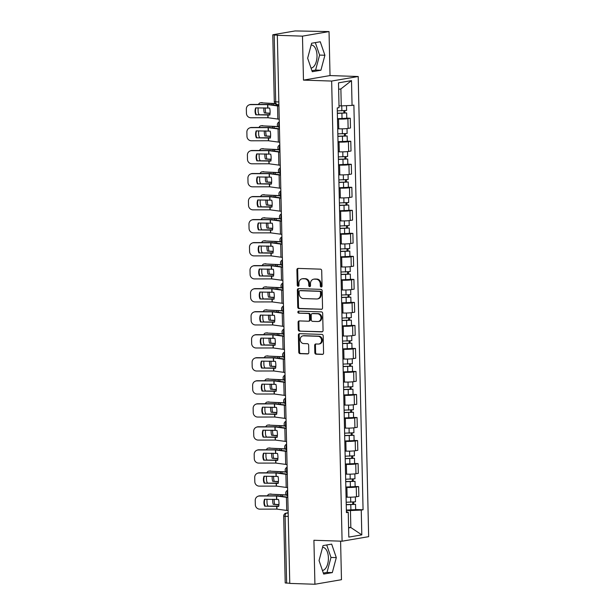 <?xml version="1.0" encoding="UTF-8"?>
<svg xmlns="http://www.w3.org/2000/svg" width="615" height="615" viewBox="0 0 615 615"><rect width="100%" height="100%" fill="white"/><g stroke="black" fill="none" stroke-linecap="round" stroke-linejoin="round"><path stroke-width="0.92" d="M321.214 287.013A1.015 0.861 -99.7 0 0 322.06 286.029L321.707 270.638A1.453 1.238 -99.7 0 0 320.43 269.147L298.106 268.409A1.453 1.238 -99.7 0 0 296.899 269.816L297.253 285.206A1.015 0.861 -99.7 0 0 298.99 285.26L298.944 283.269A4.659 3.951 -99.7 0 1 302.126 278.81A4.659 3.951 -99.7 0 1 302.803 278.764L304.663 278.826A4.659 3.951 -99.7 0 1 308.738 283.6L308.784 285.591A1.015 0.861 -99.7 0 0 310.521 285.644L310.475 283.653A4.659 3.951 -99.7 0 1 313.658 279.195A4.659 3.951 -99.7 0 1 314.342 279.149L316.202 279.218A4.659 3.951 -99.7 0 1 320.277 283.984L320.323 285.975A1.015 0.861 -99.7 0 0 321.214 287.013M311.167 45.003A11.562 6.035 -88.1 0 1 311.351 45.003A11.562 6.035 -88.1 0 1 317.009 55.527A11.562 6.035 -88.1 0 1 311.044 68.096M322.568 547.365A11.562 6.035 -88.1 0 1 322.752 547.365A11.562 6.035 -88.1 0 1 328.402 557.89A11.562 6.035 -88.1 0 1 322.445 570.459M314.834 352.703A1.453 1.238 -99.7 0 0 316.102 354.194L322.368 354.401A1.453 1.238 -99.7 0 0 323.575 352.995L323.19 335.898A1.453 1.238 -99.7 0 0 321.914 334.406L299.59 333.668A1.453 1.238 -99.7 0 0 298.383 335.075L298.767 352.164A1.453 1.238 -99.7 0 0 300.043 353.656L307.608 353.909A1.453 1.238 -99.7 0 0 308.815 352.503L308.653 345.184A1.453 1.238 -99.7 0 0 307.377 343.693L303.625 343.57A3.89 3.298 -99.7 0 1 300.235 339.918A3.89 3.298 -99.7 0 1 302.88 335.859A3.89 3.298 -99.7 0 1 303.449 335.821L318.147 336.313A3.89 3.298 -99.7 0 1 321.53 339.964A3.89 3.298 -99.7 0 1 318.893 344.023A3.89 3.298 -99.7 0 1 318.324 344.062L315.872 343.977A1.453 1.238 -99.7 0 0 314.665 345.384L314.834 352.703L315.603 352.572A1.453 1.238 -99.7 0 0 316.879 354.055L322.929 354.263M303.472 80.119L330.032 75.568L329.033 31.588L302.48 36.139L303.472 80.119L331.654 81.057L342.094 541.208L313.919 540.27L314.918 584.25L289.765 583.412L277.327 35.301L278.103 35.163L274.19 35.032L275.704 101.89A2.967 1.545 91.9 0 0 277.157 104.588A2.967 1.545 91.9 0 0 277.319 104.573M302.48 36.139L277.327 35.301M321.345 309.353A1.453 1.238 -99.7 0 0 322.552 307.938L322.168 290.849A1.453 1.238 -99.7 0 0 320.892 289.358L298.567 288.612A1.453 1.238 -99.7 0 0 297.36 290.019L297.745 307.116A1.453 1.238 -99.7 0 0 299.021 308.607L321.768 309.276M322.675 313.373L323.067 330.47A1.453 1.238 -99.7 0 1 321.86 331.877L299.528 331.131A1.453 1.238 -99.7 0 1 298.26 329.64L298.091 322.322A1.453 1.238 -99.7 0 1 299.297 320.915L308.353 321.222A1.453 1.238 -99.7 0 0 309.56 319.815L309.453 314.957A1.453 1.238 -99.7 0 0 308.177 313.473L298.752 313.158A1.015 0.861 -99.7 0 1 298.706 311.129L321.407 311.882A1.453 1.238 -99.7 0 1 322.675 313.373M329.033 31.588L295.123 30.935L273.206 34.686L274.19 35.032M330.032 75.568L358.207 76.506L368.654 536.664L342.094 541.208M314.918 584.25L341.471 579.699L340.595 541.162M289.765 583.251L285.214 582.951L283.692 516.093L285.106 516.293L286.628 583.151M337.712 128.781L338.757 128.812A6.819 0.623 -1.3 0 0 348.128 128.397L347.906 118.657A6.819 0.623 178.7 0 1 338.534 119.072L337.489 119.041M347.906 118.657L350.266 118.249L346.775 118.134M348.128 128.397L350.489 127.989L350.266 118.249M347.298 141.158L350.788 141.273L348.428 141.681A6.819 0.623 178.7 0 1 339.057 142.096L338.012 142.057M338.235 151.797L339.28 151.836A6.819 0.623 -1.3 0 0 348.651 151.421L351.011 151.013L350.788 141.273M347.821 164.182L351.311 164.297L348.951 164.705A6.819 0.623 178.7 0 1 339.58 165.12L338.534 165.081M338.757 174.821L339.803 174.86A6.819 0.623 -1.3 0 0 349.174 174.445L351.534 174.037L351.311 164.297M348.344 187.206L351.834 187.321L349.474 187.721A6.819 0.623 178.7 0 1 340.103 188.144L339.057 188.105M339.28 197.846L340.318 197.884A6.819 0.623 -1.3 0 0 349.697 197.461L352.057 197.061L351.834 187.321M348.866 210.222L352.357 210.345L349.997 210.745A6.819 0.623 178.7 0 1 340.625 211.16L339.58 211.13M339.803 220.87L340.841 220.9A6.819 0.623 -1.3 0 0 350.219 220.485L352.579 220.085L352.357 210.345M349.389 233.246L352.879 233.362L350.519 233.769A6.819 0.623 178.7 0 1 341.148 234.184L340.103 234.154M340.326 243.894L341.363 243.924A6.819 0.623 -1.3 0 0 350.742 243.509L353.102 243.102L352.879 233.362M349.912 256.271L353.402 256.386L351.042 256.793A6.819 0.623 178.7 0 1 341.671 257.208L340.625 257.17M340.848 266.91L341.886 266.948A6.819 0.623 -1.3 0 0 351.265 266.533L353.625 266.126L353.402 256.386M350.435 279.295L353.925 279.41L351.565 279.817A6.819 0.623 178.7 0 1 342.194 280.232L341.148 280.194M341.371 289.934L342.409 289.973A6.819 0.623 -1.3 0 0 351.788 289.557L354.148 289.15L353.925 279.41M350.957 302.319L354.448 302.434L352.088 302.834A6.819 0.623 178.7 0 1 342.716 303.257L341.671 303.218M341.894 312.958L342.932 312.997A6.819 0.623 -1.3 0 0 352.31 312.574L354.671 312.174L354.448 302.434M351.48 325.335L354.97 325.458L352.61 325.858A6.819 0.623 178.7 0 1 343.232 326.273L342.194 326.242M342.417 335.982L343.454 336.013A6.819 0.623 -1.3 0 0 352.833 335.598L355.193 335.198L354.97 325.458M352.003 348.359L355.493 348.474L353.133 348.882A6.819 0.623 178.7 0 1 343.754 349.297L342.716 349.266M342.932 359.006L343.977 359.037A6.819 0.623 -1.3 0 0 353.356 358.622L355.716 358.214L355.493 348.474M352.526 371.383L356.016 371.498L353.656 371.906A6.819 0.623 178.7 0 1 344.277 372.321L343.239 372.283M343.454 382.023L344.5 382.061A6.819 0.623 -1.3 0 0 353.879 381.646L356.239 381.239L356.016 371.498M353.048 394.407L356.539 394.523L354.179 394.93A6.819 0.623 178.7 0 1 344.8 395.345L343.762 395.307M343.977 405.047L345.023 405.085A6.819 0.623 -1.3 0 0 354.401 404.67L356.762 404.263L356.539 394.523M353.564 417.431L357.061 417.547L354.701 417.946A6.819 0.623 178.7 0 1 345.322 418.369L344.285 418.331M344.5 428.071L345.545 428.109A6.819 0.623 -1.3 0 0 354.917 427.686L357.284 427.287L357.061 417.547M354.086 440.448L357.584 440.571L355.224 440.97A6.819 0.623 178.7 0 1 345.845 441.385L344.807 441.355M345.023 451.095L346.068 451.126A6.819 0.623 -1.3 0 0 355.439 450.71L357.807 450.311L357.584 440.571M354.609 463.472L358.107 463.587L355.747 463.994A6.819 0.623 178.7 0 1 346.368 464.41L345.33 464.379M345.545 474.119L346.591 474.15A6.819 0.623 -1.3 0 0 355.962 473.735L358.33 473.327L358.107 463.587M355.132 486.496L358.63 486.611L356.269 487.019A6.819 0.623 178.7 0 1 346.891 487.434L345.853 487.395M346.068 497.135L347.114 497.174A6.819 0.623 -1.3 0 0 356.485 496.759L358.853 496.351L358.63 486.611M339.019 105.818L341.264 105.895L340.879 88.921L338.642 89.306M348.597 527.908L350.834 527.532L350.45 510.558L361.251 510.081L361.812 534.873L348.805 537.103L348.244 512.303L346.422 512.618L337.235 107.956L339.057 107.64L338.496 82.848L351.503 80.619L352.064 105.411L341.264 105.895M361.251 510.081L363.065 509.766L353.886 105.104L352.064 105.411M331.654 81.057L358.207 76.506M320.907 70.241L324.904 55.258L320.261 41.759L311.636 43.235L307.646 58.217L312.282 71.717L320.907 70.241L315.603 70.064L319.592 55.081L315.311 42.604M332.308 572.603L336.305 557.62L331.662 544.121L323.036 545.597L319.047 560.58L323.682 574.079L332.308 572.603L327.003 572.427L330.993 557.444L326.711 544.967M348.582 527.455L350.834 527.532L361.812 534.873M350.45 510.558L346.368 510.419M355.654 509.52L363.065 509.766M348.244 512.303L346.399 511.649M351.503 80.619L340.879 88.921M311.928 70.694L315.603 70.064M319.592 55.081L324.904 55.258M323.329 573.057L327.003 572.427M330.993 557.444L336.305 557.62M321.73 286.828A1.015 0.861 -99.7 0 1 321.091 285.844L321.045 283.846A4.659 3.951 -99.7 0 0 316.979 279.079L316.202 279.218M313.658 279.195L314.434 279.064A4.659 3.951 -99.7 0 1 315.111 279.018L316.979 279.079M302.126 278.81L302.895 278.68A4.659 3.951 -99.7 0 1 303.579 278.633L305.44 278.695A4.659 3.951 -99.7 0 1 309.514 283.461L309.56 285.46A1.015 0.861 -99.7 0 0 310.191 286.444M298.321 268.409A1.453 1.238 -99.7 0 0 297.675 269.678L298.021 285.068A1.015 0.861 -99.7 0 0 298.659 286.06M298.782 288.62A1.453 1.238 -99.7 0 0 298.137 289.888L298.521 306.985A1.453 1.238 -99.7 0 0 299.797 308.469L321.906 309.207M320.469 292.386A1.015 0.861 -99.7 0 0 319.577 291.341L299.974 290.687A1.015 0.861 -99.7 0 0 299.128 291.671L299.182 293.77A4.659 3.951 -99.7 0 0 303.257 298.544L316.648 298.99A4.659 3.951 -99.7 0 0 317.332 298.944A4.659 3.951 -99.7 0 0 320.515 294.485L320.469 292.386L321.238 292.248A1.015 0.861 -99.7 0 0 320.346 291.21L319.577 291.341M300.458 290.603A1.015 0.861 -99.7 0 1 300.75 290.557L320.346 291.21M317.332 298.944L318.101 298.805A4.659 3.951 -99.7 0 0 321.284 294.354L320.515 294.485M321.238 292.248L321.284 294.354M322.421 331.731L299.528 331.131M299.513 320.922A1.453 1.238 -99.7 0 0 298.867 322.191L299.036 329.509A1.453 1.238 -99.7 0 0 300.305 331.001M309.13 321.084A1.453 1.238 -99.7 0 0 310.337 319.677L310.229 314.826A1.453 1.238 -99.7 0 0 308.953 313.335L298.752 313.158M299.021 311.136A1.015 0.861 -99.7 0 0 299.528 313.02M317.747 321.53A3.89 3.298 -99.7 0 0 318.316 321.491A3.89 3.298 -99.7 0 0 320.961 317.432A3.89 3.298 -99.7 0 0 317.571 313.781L312.397 313.612A1.453 1.238 -99.7 0 0 311.19 315.018L311.298 319.869A1.453 1.238 -99.7 0 0 312.574 321.361L317.747 321.53M318.316 321.491L319.093 321.361A3.89 3.298 -99.7 0 0 321.737 317.302A3.89 3.298 -99.7 0 0 318.347 313.65L317.571 313.781M312.751 313.55A1.453 1.238 -99.7 0 1 313.173 313.481L318.347 313.65M316.087 343.985A1.453 1.238 -99.7 0 0 315.441 345.253L315.603 352.572M318.893 344.023L319.669 343.893A3.89 3.298 -99.7 0 0 322.306 339.826A3.89 3.298 -99.7 0 0 318.924 336.174L318.147 336.313M302.88 335.859L303.656 335.729A3.89 3.298 -99.7 0 1 304.225 335.69L318.924 336.174M299.805 333.676A1.453 1.238 -99.7 0 0 299.159 334.937L299.543 352.034A1.453 1.238 -99.7 0 0 300.82 353.525L308.169 353.771M275.02 103.574L260.791 102.774A4.443 2.837 -95.7 0 0 260.453 102.774A4.443 2.837 -95.7 0 0 258.5 104.435M275.182 103.751L260.791 102.774M270.07 113.168L264.319 112.945L270.046 113.437M259.161 114.621A4.443 2.837 -95.7 0 1 258.131 111.23L258.054 107.863M263.85 107.856A9.194 5.873 -95.7 0 0 264.319 112.945M260.453 102.774L261.929 102.628A4.443 2.837 84.3 0 1 262.267 102.628M265.311 107.856A9.194 5.873 -95.7 0 0 265.795 112.799M337.358 113.183L346.66 112.952L346.775 118.265L337.481 118.68M337.358 113.368L346.66 112.952M343.839 110.838L343.885 113.152M337.304 110.861L346.599 110.446L346.491 105.657M344.846 110.769L344.892 112.706M255.809 114.805L269.831 115.036A9.194 4.582 -94.3 0 0 270.1 111.615A9.194 4.582 -94.3 0 0 269.678 108.102L255.656 107.871A9.194 8.91 67.4 0 0 255.809 114.805L269.893 114.697M279.233 119.187A7.411 0.676 178.7 0 1 277.834 119.056L267.986 117.742L250.874 117.765A4.443 4.313 -112.6 0 1 246.446 113.345L246.346 109.063A4.443 4.313 -112.6 0 1 248.967 104.95L249.398 104.773A4.443 4.313 67.4 0 1 251.012 104.45L250.582 104.627A4.443 4.313 -112.6 0 0 248.967 104.95M278.933 106.049A7.411 0.676 178.7 0 1 277.534 105.926L267.686 104.604L250.582 104.627M278.926 105.765L268.694 104.435L251.012 104.45M256.24 114.621A9.194 8.91 67.4 0 1 256.017 107.871M277.965 126.552L261.314 125.798A4.443 2.837 -95.7 0 0 260.975 125.798A4.443 2.837 -95.7 0 0 259.023 127.459M278.111 126.728L261.314 125.798M270.592 136.192L264.842 135.969L270.569 136.461M259.684 137.645A4.443 2.837 -95.7 0 1 258.654 134.255L258.577 130.887M264.373 130.88A9.194 5.873 -95.7 0 0 264.842 135.969M260.975 125.798L262.451 125.652A4.443 2.837 84.3 0 1 262.789 125.652M265.834 130.88A9.194 5.873 -95.7 0 0 266.31 135.823M337.881 136.207L347.183 135.977L347.298 141.289L338.004 141.704M337.881 136.392L347.183 135.977M344.362 133.855L344.408 136.176M337.827 133.878L347.121 133.47L347.014 128.55M345.369 133.793L345.407 135.731M278.487 149.576L261.836 148.815A4.443 2.837 -95.7 0 0 261.498 148.822A4.443 2.837 -95.7 0 0 259.545 150.483M278.633 149.753L261.836 148.815M271.115 159.208L265.357 158.993L271.092 159.485M260.207 160.661A4.443 2.837 -95.7 0 1 259.176 157.279L259.1 153.911M264.896 153.904A9.194 5.873 -95.7 0 0 265.357 158.993M261.498 148.822L262.974 148.676A4.443 2.837 84.3 0 1 263.312 148.669M266.357 153.896A9.194 5.873 -95.7 0 0 266.833 158.847M338.404 159.231L347.706 159.001L347.821 164.313L338.527 164.728M338.404 159.416L347.706 159.001M344.877 156.879L344.93 159.2M338.35 156.902L347.644 156.487L347.536 151.574M345.891 156.817L345.93 158.755M256.332 137.829L270.354 138.06A9.194 4.582 -94.3 0 0 270.623 134.639A9.194 4.582 -94.3 0 0 270.2 131.126L256.178 130.887A9.194 8.91 67.4 0 0 256.332 137.829L270.416 137.722M279.756 142.211A7.411 0.676 178.7 0 1 278.357 142.08L268.417 140.758L251.397 140.789A4.443 4.313 -112.6 0 1 246.969 136.369L246.869 132.087A4.443 4.313 -112.6 0 1 249.49 127.974L249.921 127.797A4.443 4.313 67.4 0 1 251.535 127.474L251.105 127.651A4.443 4.313 -112.6 0 0 249.49 127.974M279.456 129.073A7.411 0.676 178.7 0 1 278.057 128.95L268.209 127.628L251.105 127.651M279.448 128.781L269.216 127.459L251.535 127.474M256.762 137.645A9.194 8.91 67.4 0 1 256.54 130.887M256.855 160.853L270.877 161.084A9.194 4.582 -94.3 0 0 271.146 157.663A9.194 4.582 -94.3 0 0 270.723 154.15L256.701 153.911A9.194 8.91 67.4 0 0 256.855 160.853L270.938 160.746M280.279 165.227A7.411 0.676 178.7 0 1 278.879 165.104L269.032 163.782L251.919 163.805A4.443 4.313 -112.6 0 1 247.491 159.385L247.391 155.111A4.443 4.313 -112.6 0 1 250.013 150.998L250.443 150.813A4.443 4.313 67.4 0 1 252.058 150.49L251.627 150.675A4.443 4.313 -112.6 0 0 250.013 150.998M279.979 152.097A7.411 0.676 178.7 0 1 278.58 151.967L268.732 150.652L251.627 150.675M279.971 151.805L269.739 150.475L252.058 150.49M257.285 160.669A9.194 8.91 67.4 0 1 257.062 153.911M279.01 172.6L262.359 171.839A4.443 2.837 -95.7 0 0 262.021 171.839A4.443 2.837 -95.7 0 0 260.068 173.507M279.156 172.777L262.359 171.839M271.638 182.232L265.88 182.009L271.615 182.509M260.729 183.685A4.443 2.837 -95.7 0 1 259.699 180.303L259.622 176.936M265.419 176.92A9.194 5.873 -95.7 0 0 265.88 182.009M262.021 171.839L263.497 171.693A4.443 2.837 84.3 0 1 263.835 171.693M266.879 176.92A9.194 5.873 -95.7 0 0 267.356 181.863M338.927 182.255L348.228 182.025L348.344 187.337L339.05 187.744M338.927 182.432L348.228 182.025M345.399 179.903L345.453 182.225M338.873 179.926L348.167 179.511L348.059 174.591M346.414 179.841L346.453 181.771M279.533 195.624L262.882 194.863A4.443 2.837 -95.7 0 0 262.543 194.863A4.443 2.837 -95.7 0 0 260.591 196.523M279.679 195.793L262.882 194.863M272.161 205.256L266.403 205.033L272.137 205.525M261.252 206.709A4.443 2.837 -95.7 0 1 260.222 203.327L260.145 199.952M265.941 199.944A9.194 5.873 -95.7 0 0 266.403 205.033M262.543 194.863L264.019 194.717A4.443 2.837 84.3 0 1 264.358 194.717M267.402 199.944A9.194 5.873 -95.7 0 0 267.879 204.887M339.449 205.272L348.751 205.041L348.866 210.353L339.572 210.768M339.449 205.456L348.751 205.041M345.922 202.927L345.976 205.249M339.395 202.95L348.69 202.535L348.582 197.615M346.937 202.865L346.975 204.795M280.056 218.648L263.404 217.887A4.443 2.837 -95.7 0 0 263.066 217.887A4.443 2.837 -95.7 0 0 261.114 219.547M280.202 218.817L263.404 217.887M272.676 228.28L266.925 228.057L272.66 228.549M261.775 229.733A4.443 2.837 -95.7 0 1 260.745 226.343L260.668 222.976M266.464 222.968A9.194 5.873 -95.7 0 0 266.925 228.057M263.066 217.887L264.542 217.741A4.443 2.837 84.3 0 1 264.881 217.741M267.925 222.968A9.194 5.873 -95.7 0 0 268.401 227.911M339.972 228.296L349.266 228.065L349.389 233.377L340.095 233.792M339.972 228.48L349.266 228.065M346.445 225.943L346.499 228.265M339.918 225.974L349.212 225.559L349.105 220.639M347.46 225.882L347.498 227.819M257.377 183.87L271.4 184.108A9.194 4.582 -94.3 0 0 271.669 180.687A9.194 4.582 -94.3 0 0 271.246 177.174L257.216 176.936A9.194 8.91 67.4 0 0 257.377 183.87L271.461 183.762M280.801 188.252A7.411 0.676 178.7 0 1 279.402 188.129L269.555 186.806L252.442 186.829A4.443 4.313 -112.6 0 1 248.014 182.409L247.914 178.127A4.443 4.313 -112.6 0 1 250.536 174.022L250.966 173.837A4.443 4.313 67.4 0 1 252.581 173.515L252.142 173.699A4.443 4.313 -112.6 0 0 250.536 174.022M280.502 175.121A7.411 0.676 178.7 0 1 279.102 174.991L269.17 173.668L252.142 173.699M280.494 174.829L270.262 173.499L252.581 173.515M257.808 183.693A9.194 8.91 67.4 0 1 257.585 176.936M257.9 206.894L271.922 207.132A9.194 4.582 -94.3 0 0 272.191 203.711A9.194 4.582 -94.3 0 0 271.769 200.19L257.739 199.96A9.194 8.91 67.4 0 0 257.9 206.894L271.984 206.786M281.324 211.276A7.411 0.676 178.7 0 1 279.925 211.145L270.077 209.83L252.965 209.853A4.443 4.313 -112.6 0 1 248.537 205.433L248.437 201.151A4.443 4.313 -112.6 0 1 251.058 197.038L251.489 196.862A4.443 4.313 67.4 0 1 253.103 196.539L252.665 196.715A4.443 4.313 -112.6 0 0 251.058 197.038M281.024 198.138A7.411 0.676 178.7 0 1 279.625 198.015L269.777 196.692L252.665 196.715M281.017 197.853L270.785 196.523L253.103 196.539M258.331 206.717A9.194 8.91 67.4 0 1 258.108 199.96M258.423 229.918L272.445 230.148A9.194 4.582 -94.3 0 0 272.714 226.727A9.194 4.582 -94.3 0 0 272.291 223.214L258.262 222.984A9.194 8.91 67.4 0 0 258.423 229.918L272.507 229.81M281.847 234.3A7.411 0.676 178.7 0 1 280.448 234.169L270.6 232.854L253.488 232.877A4.443 4.313 -112.6 0 1 249.06 228.457L248.96 224.175A4.443 4.313 -112.6 0 1 251.581 220.062L252.012 219.886A4.443 4.313 67.4 0 1 253.626 219.563L253.188 219.739A4.443 4.313 -112.6 0 0 251.581 220.062M281.547 221.162A7.411 0.676 178.7 0 1 280.148 221.039L270.3 219.716L253.188 219.739M281.539 220.877L271.307 219.547L253.626 219.563M258.854 229.733A9.194 8.91 67.4 0 1 258.631 222.984M280.578 241.664L263.927 240.911A4.443 2.837 -95.7 0 0 263.589 240.911A4.443 2.837 -95.7 0 0 261.636 242.571M280.724 241.841L263.927 240.911M273.198 251.304L267.448 251.081L273.183 251.573M262.298 252.757A4.443 2.837 -95.7 0 1 261.267 249.367L261.19 246M266.987 245.992A9.194 5.873 -95.7 0 0 267.448 251.081M263.589 240.911L265.065 240.765A4.443 2.837 84.3 0 1 265.403 240.765M268.447 245.992A9.194 5.873 -95.7 0 0 268.924 250.935M340.495 251.32L349.789 251.089L349.912 256.401L340.618 256.816M340.495 251.504L349.789 251.089M346.968 248.967L347.021 251.289M340.441 248.99L349.735 248.583L349.628 243.663M347.982 248.906L348.021 250.843M258.946 252.942L272.968 253.172A9.194 4.582 -94.3 0 0 273.237 249.752A9.194 4.582 -94.3 0 0 272.814 246.238L258.784 246A9.194 8.91 67.4 0 0 258.946 252.942L273.029 252.834M282.37 257.324A7.411 0.676 178.7 0 1 280.97 257.193L271.031 255.871L254.01 255.901A4.443 4.313 -112.6 0 1 249.582 251.474L249.482 247.199A4.443 4.313 -112.6 0 1 252.104 243.086L252.534 242.91A4.443 4.313 67.4 0 1 254.149 242.587L253.711 242.764A4.443 4.313 -112.6 0 0 252.104 243.086M282.07 244.186A7.411 0.676 178.7 0 1 280.671 244.063L270.823 242.74L253.711 242.764M282.062 243.894L271.83 242.571L254.149 242.587M259.376 252.757A9.194 8.91 67.4 0 1 259.153 246M281.101 264.688L264.45 263.927A4.443 2.837 -95.7 0 0 264.112 263.935A4.443 2.837 -95.7 0 0 262.159 265.595M281.247 264.865L264.45 263.927M273.721 274.321L267.971 274.106L273.706 274.598M262.82 275.774A4.443 2.837 -95.7 0 1 261.79 272.391L261.713 269.024M267.51 269.016A9.194 5.873 -95.7 0 0 267.971 274.106M264.112 263.935L265.588 263.789A4.443 2.837 84.3 0 1 265.926 263.781M268.97 269.009A9.194 5.873 -95.7 0 0 269.447 273.959M341.018 274.344L350.312 274.113L350.435 279.425L341.141 279.84M341.018 274.528L350.312 274.113M347.49 271.991L347.544 274.313M340.964 272.014L350.258 271.599L350.143 266.687M348.505 271.93L348.544 273.867M259.469 275.966L273.49 276.197A9.194 4.582 -94.3 0 0 273.76 272.776A9.194 4.582 -94.3 0 0 273.337 269.262L259.307 269.024A9.194 8.91 67.4 0 0 259.469 275.966L273.552 275.858M282.892 280.34A7.411 0.676 178.7 0 1 281.493 280.217L271.646 278.895L254.533 278.918A4.443 4.313 -112.6 0 1 250.105 274.498L250.005 270.223A4.443 4.313 -112.6 0 1 252.627 266.111L253.057 265.926A4.443 4.313 67.4 0 1 254.671 265.603L254.233 265.788A4.443 4.313 -112.6 0 0 252.627 266.111M282.593 267.21A7.411 0.676 178.7 0 1 281.193 267.079L271.346 265.765L254.233 265.788M282.585 266.918L272.353 265.588L254.671 265.603M259.899 275.781A9.194 8.91 67.4 0 1 259.676 269.024M281.624 287.712L264.973 286.951A4.443 2.837 -95.7 0 0 264.635 286.951A4.443 2.837 -95.7 0 0 262.682 288.62M281.77 287.889L264.973 286.951M274.244 297.345L268.494 297.122L274.229 297.622M263.343 298.798A4.443 2.837 -95.7 0 1 262.313 295.415L262.236 292.048M268.032 292.033A9.194 5.873 -95.7 0 0 268.494 297.122M264.635 286.951L266.111 286.805A4.443 2.837 84.3 0 1 266.449 286.805M269.493 292.033A9.194 5.873 -95.7 0 0 269.97 296.976M341.54 297.368L350.834 297.137L350.957 302.449L341.663 302.857M341.54 297.545L350.834 297.137M348.013 295.016L348.067 297.337M341.486 295.039L350.781 294.623L350.665 289.703M349.02 294.954L349.066 296.884M259.991 298.982L274.013 299.221A9.194 4.582 -94.3 0 0 274.282 295.8A9.194 4.582 -94.3 0 0 273.86 292.286L259.83 292.048A9.194 8.91 67.4 0 0 259.991 298.982L274.075 298.875M283.415 303.364A7.411 0.676 178.7 0 1 282.016 303.241L272.168 301.919L255.056 301.942A4.443 4.313 -112.6 0 1 250.628 297.522L250.528 293.24A4.443 4.313 -112.6 0 1 253.149 289.135L253.58 288.95A4.443 4.313 67.4 0 1 255.194 288.627L254.756 288.812A4.443 4.313 -112.6 0 0 253.149 289.135M283.115 290.234A7.411 0.676 178.7 0 1 281.716 290.103L271.776 288.781L254.756 288.812M283.108 289.942L272.875 288.612L255.194 288.627M260.422 298.805A9.194 8.91 67.4 0 1 260.199 292.048M282.147 310.736L265.496 309.975A4.443 2.837 -95.7 0 0 265.157 309.975A4.443 2.837 -95.7 0 0 263.205 311.636M282.293 310.906L265.496 309.975M274.767 320.369L269.016 320.146L274.751 320.638M263.866 321.822A4.443 2.837 -95.7 0 1 262.836 318.439L262.759 315.065M268.555 315.057A9.194 5.873 -95.7 0 0 269.016 320.146M265.157 309.975L266.633 309.829A4.443 2.837 84.3 0 1 266.971 309.829M270.016 315.057A9.194 5.873 -95.7 0 0 270.492 320M342.055 320.384L351.357 320.154L351.48 325.466L342.186 325.881M342.063 320.569L351.357 320.154M348.536 318.04L348.59 320.354M342.009 318.063L351.303 317.648L351.188 312.728M349.543 317.978L349.589 319.908M260.514 322.006L274.536 322.245A9.194 4.582 -94.3 0 0 274.797 318.824A9.194 4.582 -94.3 0 0 274.375 315.303L260.353 315.072A9.194 8.91 67.4 0 0 260.514 322.006L274.598 321.899M283.938 326.388A7.411 0.676 178.7 0 1 282.539 326.257L272.691 324.943L255.579 324.966A4.443 4.313 -112.6 0 1 251.143 320.546L251.051 316.264A4.443 4.313 -112.6 0 1 253.672 312.151L254.103 311.974A4.443 4.313 67.4 0 1 255.717 311.651L255.279 311.828A4.443 4.313 -112.6 0 0 253.672 312.151M283.638 313.25A7.411 0.676 178.7 0 1 282.239 313.127L272.391 311.805L255.279 311.828M283.63 312.966L273.398 311.636L255.717 311.651M260.945 321.829A9.194 8.91 67.4 0 1 260.722 315.072M282.669 333.761L266.018 332.999A4.443 2.837 -95.7 0 0 265.68 332.999A4.443 2.837 -95.7 0 0 263.727 334.66M282.815 333.93L266.018 332.999M275.289 343.393L269.539 343.17L275.274 343.662M264.389 344.846A4.443 2.837 -95.7 0 1 263.358 341.456L263.282 338.089M269.078 338.081A9.194 5.873 -95.7 0 0 269.539 343.17M265.68 332.999L267.156 332.853A4.443 2.837 84.3 0 1 267.494 332.853M270.539 338.081A9.194 5.873 -95.7 0 0 271.015 343.024M342.578 343.408L351.88 343.178L352.003 348.49L342.709 348.905M342.586 343.593L351.88 343.178M349.059 341.056L349.112 343.378M342.532 341.087L351.826 340.672L351.711 335.752M350.066 340.994L350.112 342.932M261.037 345.03L275.059 345.261A9.194 4.582 -94.3 0 0 275.32 341.84A9.194 4.582 -94.3 0 0 274.897 338.327L260.875 338.096A9.194 8.91 67.4 0 0 261.037 345.03L275.12 344.923M284.461 349.412A7.411 0.676 178.7 0 1 283.061 349.282L273.214 347.967L256.101 347.99A4.443 4.313 -112.6 0 1 251.666 343.57L251.573 339.288A4.443 4.313 -112.6 0 1 254.195 335.175L254.625 334.998A4.443 4.313 67.4 0 1 256.24 334.675L255.802 334.852A4.443 4.313 -112.6 0 0 254.195 335.175M284.161 336.274A7.411 0.676 178.7 0 1 282.762 336.151L272.914 334.829L255.802 334.852M284.153 335.99L273.921 334.66L256.24 334.675M261.467 344.846A9.194 8.91 67.4 0 1 261.244 338.096M283.192 356.777L266.541 356.024A4.443 2.837 -95.7 0 0 266.203 356.024A4.443 2.837 -95.7 0 0 264.25 357.684M283.338 356.954L266.541 356.024M275.812 366.417L270.062 366.194L275.797 366.686M264.911 367.87A4.443 2.837 -95.7 0 1 263.881 364.48L263.804 361.113M269.601 361.105A9.194 5.873 -95.7 0 0 270.062 366.194M266.203 356.024L267.679 355.877A4.443 2.837 84.3 0 1 268.017 355.877M271.061 361.105A9.194 5.873 -95.7 0 0 271.538 366.048M343.101 366.432L352.403 366.202L352.526 371.514L343.232 371.929M343.108 366.617L352.403 366.202M349.581 364.08L349.635 366.402M343.055 364.103L352.349 363.696L352.234 358.776M350.588 364.019L350.635 365.956M261.56 368.054L275.582 368.285A9.194 4.582 -94.3 0 0 275.843 364.864A9.194 4.582 -94.3 0 0 275.42 361.351L261.398 361.113A9.194 8.91 67.4 0 0 261.56 368.054L275.643 367.947M284.983 372.436A7.411 0.676 178.7 0 1 283.584 372.306L273.836 370.991L256.624 371.014A4.443 4.313 -112.6 0 1 252.188 366.586L252.096 362.312A4.443 4.313 -112.6 0 1 254.718 358.199L255.148 358.022A4.443 4.313 67.4 0 1 256.762 357.692L256.324 357.876A4.443 4.313 -112.6 0 0 254.718 358.199M284.684 359.298A7.411 0.676 178.7 0 1 283.284 359.175L273.437 357.853L256.324 357.876M284.676 359.006L274.444 357.684L256.762 357.692M261.99 367.87A9.194 8.91 67.4 0 1 261.767 361.113M283.715 379.801L267.064 379.04A4.443 2.837 -95.7 0 0 266.726 379.048A4.443 2.837 -95.7 0 0 264.773 380.708M283.861 379.978L267.064 379.04M276.335 389.433L270.585 389.218L276.32 389.71M265.434 390.886A4.443 2.837 -95.7 0 1 264.404 387.504L264.327 384.137M270.123 384.129A9.194 5.873 -95.7 0 0 270.585 389.218M266.726 379.048L268.202 378.901A4.443 2.837 84.3 0 1 268.54 378.894M271.584 384.121A9.194 5.873 -95.7 0 0 272.061 389.072M343.624 389.456L352.925 389.226L353.048 394.538L343.754 394.953M343.631 389.641L352.925 389.226M350.104 387.104L350.158 389.426M343.577 387.127L352.872 386.712L352.756 381.8M351.111 387.043L351.157 388.98M262.082 391.079L276.104 391.309A9.194 4.582 -94.3 0 0 276.366 387.888A9.194 4.582 -94.3 0 0 275.943 384.375L261.921 384.137A9.194 8.91 67.4 0 0 262.082 391.079L276.166 390.971M285.506 395.453A7.411 0.676 178.7 0 1 284.107 395.33L274.252 394.007L257.147 394.03A4.443 4.313 -112.6 0 1 252.711 389.61L252.619 385.336A4.443 4.313 -112.6 0 1 255.24 381.223L255.671 381.039A4.443 4.313 67.4 0 1 257.285 380.716L256.847 380.9A4.443 4.313 -112.6 0 0 255.24 381.223M285.206 382.322A7.411 0.676 178.7 0 1 283.807 382.192L273.959 380.877L256.847 380.9M285.199 382.03L274.966 380.7L257.285 380.716M262.513 390.894A9.194 8.91 67.4 0 1 262.29 384.137M284.238 402.825L267.587 402.064A4.443 2.837 -95.7 0 0 267.248 402.064A4.443 2.837 -95.7 0 0 265.296 403.732M284.384 403.002L267.587 402.064M276.858 412.457L271.107 412.235L276.842 412.734M265.957 413.91A4.443 2.837 -95.7 0 1 264.927 410.528L264.85 407.161M270.638 407.145A9.194 5.873 -95.7 0 0 271.107 412.235M267.248 402.064L268.724 401.918A4.443 2.837 84.3 0 1 269.062 401.918M272.107 407.145A9.194 5.873 -95.7 0 0 272.583 412.088M344.146 412.481L353.448 412.25L353.571 417.562L344.277 417.969M344.154 412.657L353.448 412.25M350.627 410.128L350.681 412.45M344.093 410.151L353.394 409.736L353.279 404.816M351.634 410.067L351.68 411.996M262.605 414.095L276.627 414.333A9.194 4.582 -94.3 0 0 276.888 410.912A9.194 4.582 -94.3 0 0 276.466 407.399L262.444 407.161A9.194 8.91 67.4 0 0 262.605 414.095L276.689 413.987M286.029 418.477A7.411 0.676 178.7 0 1 284.63 418.354L274.774 417.032L257.67 417.055A4.443 4.313 -112.6 0 1 253.234 412.634L253.142 408.352A4.443 4.313 -112.6 0 1 255.755 404.247L256.194 404.063A4.443 4.313 67.4 0 1 257.808 403.74L257.37 403.924A4.443 4.313 -112.6 0 0 255.755 404.247M285.729 405.346A7.411 0.676 178.7 0 1 284.33 405.216L274.39 403.894L257.37 403.924M285.721 405.054L275.489 403.724L257.808 403.74M263.036 413.918A9.194 8.91 67.4 0 1 262.813 407.161M284.76 425.849L268.109 425.088A4.443 2.837 -95.7 0 0 267.771 425.088A4.443 2.837 -95.7 0 0 265.818 426.749M284.906 426.018L268.109 425.088M277.38 435.482L271.63 435.259L277.365 435.751M266.48 436.934A4.443 2.837 -95.7 0 1 265.449 433.552L265.373 430.177M271.161 430.169A9.194 5.873 -95.7 0 0 271.63 435.259M267.771 425.088L269.247 424.942A4.443 2.837 84.3 0 1 269.585 424.942M272.63 430.169A9.194 5.873 -95.7 0 0 273.106 435.113M344.669 435.497L353.971 435.266L354.094 440.578L344.8 440.993M344.677 435.681L353.971 435.266M351.15 433.152L351.203 435.466M344.615 433.175L353.917 432.76L353.802 427.84M352.157 433.091L352.203 435.02M263.128 437.119L277.15 437.357A9.194 4.582 -94.3 0 0 277.411 433.936A9.194 4.582 -94.3 0 0 276.988 430.415L262.966 430.185A9.194 8.91 67.4 0 0 263.128 437.119L277.211 437.011M286.552 441.501A7.411 0.676 178.7 0 1 285.152 441.37L275.297 440.056L258.192 440.079A4.443 4.313 -112.6 0 1 253.757 435.658L253.664 431.376A4.443 4.313 -112.6 0 1 256.278 427.264L256.716 427.087A4.443 4.313 67.4 0 1 258.323 426.764L257.893 426.941A4.443 4.313 -112.6 0 0 256.278 427.264M286.252 428.363A7.411 0.676 178.7 0 1 284.853 428.24L275.005 426.918L257.893 426.941M286.244 428.078L276.012 426.749L258.323 426.764M263.558 436.942A9.194 8.91 67.4 0 1 263.335 430.185M285.283 448.873L268.632 448.112A4.443 2.837 -95.7 0 0 268.294 448.112A4.443 2.837 -95.7 0 0 266.341 449.773M285.429 449.042L268.632 448.112M277.903 458.506L272.153 458.283L277.888 458.775M266.995 459.959A4.443 2.837 -95.7 0 1 265.964 456.568L265.895 453.201M271.684 453.194A9.194 5.873 -95.7 0 0 272.153 458.283M268.294 448.112L269.77 447.966A4.443 2.837 84.3 0 1 270.108 447.966M273.152 453.194A9.194 5.873 -95.7 0 0 273.629 458.137M345.192 458.521L354.494 458.29L354.617 463.602L345.315 464.018M345.2 458.705L354.494 458.29M351.672 456.169L351.726 458.49M345.138 456.199L354.44 455.784L354.325 450.864M352.679 456.107L352.726 458.044M263.643 460.143L277.673 460.374A9.194 4.582 -94.3 0 0 277.934 456.953A9.194 4.582 -94.3 0 0 277.511 453.44L263.489 453.209A9.194 8.91 67.4 0 0 263.643 460.143L277.734 460.035M287.074 464.525A7.411 0.676 178.7 0 1 285.675 464.394L275.82 463.08L258.715 463.103A4.443 4.313 -112.6 0 1 254.279 458.682L254.187 454.4A4.443 4.313 -112.6 0 1 256.801 450.288L257.239 450.111A4.443 4.313 67.4 0 1 258.846 449.788L258.415 449.965A4.443 4.313 -112.6 0 0 256.801 450.288M286.775 451.387A7.411 0.676 178.7 0 1 285.375 451.264L275.528 449.942L258.415 449.965M286.767 451.102L276.535 449.773L258.846 449.788M264.081 459.959A9.194 8.91 67.4 0 1 263.858 453.209M285.806 471.89L269.155 471.136A4.443 2.837 -95.7 0 0 268.817 471.136A4.443 2.837 -95.7 0 0 266.864 472.797M285.952 472.066L269.155 471.136M278.426 481.53L272.676 481.307L278.403 481.799M267.517 482.983A4.443 2.837 -95.7 0 1 266.487 479.592L266.41 476.225M272.207 476.218A9.194 5.873 -95.7 0 0 272.676 481.307M268.817 471.136L270.293 470.99A4.443 2.837 84.3 0 1 270.631 470.99M273.675 476.218A9.194 5.873 -95.7 0 0 274.152 481.161M345.715 481.545L355.016 481.314L355.139 486.626L345.838 487.042M345.722 481.73L355.016 481.314M352.195 479.193L352.249 481.514M345.661 479.216L354.963 478.808L354.847 473.888M353.202 479.131L353.248 481.068M264.166 483.167L278.195 483.398A9.194 4.582 -94.3 0 0 278.457 479.977A9.194 4.582 -94.3 0 0 278.034 476.464L264.012 476.225A9.194 8.91 67.4 0 0 264.166 483.167L278.257 483.059M287.589 487.549A7.411 0.676 178.7 0 1 286.198 487.418L276.45 486.104L259.238 486.127A4.443 4.313 -112.6 0 1 254.802 481.699L254.71 477.425A4.443 4.313 -112.6 0 1 257.324 473.312L257.762 473.135A4.443 4.313 67.4 0 1 259.369 472.804L258.938 472.989A4.443 4.313 -112.6 0 0 257.324 473.312M287.297 474.411A7.411 0.676 178.7 0 1 285.898 474.288L276.05 472.966L258.938 472.989M287.29 474.119L277.05 472.797L259.369 472.804M264.604 482.983A9.194 8.91 67.4 0 1 264.381 476.225M286.329 494.914L269.678 494.152A4.443 2.837 -95.7 0 0 269.339 494.16A4.443 2.837 -95.7 0 0 267.387 495.821M286.475 495.09L269.678 494.152M278.949 504.546L273.198 504.331L278.926 504.823M268.04 505.999A4.443 2.837 -95.7 0 1 267.01 502.616L266.933 499.249M272.729 499.242A9.194 5.873 -95.7 0 0 273.198 504.331M269.339 494.16L270.815 494.014A4.443 2.837 84.3 0 1 271.146 494.006M274.198 499.234A9.194 5.873 -95.7 0 0 274.674 504.185M346.237 504.569L355.539 504.338L355.662 509.651L346.36 510.066M346.245 504.754L355.539 504.338M352.718 502.217L352.772 504.538M346.184 502.24L355.485 501.825L355.37 496.905M353.725 502.155L353.771 504.092M264.688 506.183L278.718 506.422A9.194 4.582 -94.3 0 0 278.979 503.001A9.194 4.582 -94.3 0 0 278.557 499.488L264.535 499.249A9.194 8.91 67.4 0 0 264.688 506.183L278.772 506.084M288.112 510.565A7.411 0.676 178.7 0 1 286.721 510.442L276.865 509.12L259.761 509.143A4.443 4.313 -112.6 0 1 255.325 504.723L255.233 500.449A4.443 4.313 -112.6 0 1 257.846 496.336L258.285 496.151A4.443 4.313 67.4 0 1 259.891 495.828L259.461 496.013A4.443 4.313 -112.6 0 0 257.846 496.336M287.82 497.435A7.411 0.676 178.7 0 1 286.421 497.304L276.565 495.99L259.461 496.013M287.812 497.143L277.573 495.813L259.891 495.828M265.127 506.007A9.194 8.91 67.4 0 1 264.904 499.249M288.166 512.81L286.59 513.079A2.967 1.545 91.9 0 0 285.106 516.293L288.25 516.4M288.174 513.133L286.59 513.079A2.967 2.514 80.3 0 0 286.16 513.11A2.967 2.967 0 0 0 283.692 516.093M355.962 473.735L355.747 463.994M355.439 450.71L355.224 440.97M354.917 427.686L354.701 417.946M354.401 404.67L354.179 394.93M353.879 381.646L353.656 371.906M353.356 358.622L353.133 348.882M352.833 335.598L352.61 325.858M352.31 312.574L352.088 302.834M351.788 289.557L351.565 279.817M351.265 266.533L351.042 256.793M350.742 243.509L350.519 233.769M350.219 220.485L349.997 210.745M349.697 197.461L349.474 187.721M349.174 174.445L348.951 164.705M348.651 151.421L348.428 141.681M356.485 496.759L356.269 487.019M347.114 497.174L346.891 487.434M346.591 474.15L346.368 464.41M346.068 451.126L345.845 441.385M345.545 428.109L345.322 418.369M345.023 405.085L344.8 395.345M344.5 382.061L344.277 372.321M343.977 359.037L343.754 349.297M343.454 336.013L343.232 326.273M342.932 312.997L342.716 303.257M342.409 289.973L342.194 280.232M341.886 266.948L341.671 257.208M341.363 243.924L341.148 234.184M340.841 220.9L340.625 211.16M340.318 197.884L340.103 188.144M339.803 174.86L339.58 165.12M339.28 151.836L339.057 142.096M338.757 128.812L338.534 119.072M279.31 122.546A2.967 1.545 91.9 0 0 279.418 127.236M279.833 145.571A2.967 1.545 91.9 0 0 279.94 150.26M280.355 168.587A2.967 1.545 91.9 0 0 280.463 173.284M280.878 191.611A2.967 1.545 91.9 0 0 280.986 196.308M281.401 214.635A2.967 1.545 91.9 0 0 281.509 219.332M281.924 237.659A2.967 1.545 91.9 0 0 282.031 242.348M282.446 260.683A2.967 1.545 91.9 0 0 282.554 265.373M282.969 283.7A2.967 1.545 91.9 0 0 283.077 288.397M283.492 306.724A2.967 1.545 91.9 0 0 283.6 311.421M284.015 329.748A2.967 1.545 91.9 0 0 284.122 334.445M284.537 352.772A2.967 1.545 91.9 0 0 284.637 357.461M285.06 375.796A2.967 1.545 91.9 0 0 285.16 380.485M285.583 398.812A2.967 1.545 91.9 0 0 285.683 403.509M286.106 421.836A2.967 1.545 91.9 0 0 286.206 426.533M286.621 444.86A2.967 1.545 91.9 0 0 286.728 449.557M287.144 467.884A2.967 1.545 91.9 0 0 287.251 472.574M287.666 490.908A2.967 1.545 91.9 0 0 287.774 495.598M278.841 101.99L274.29 101.69A2.967 2.967 0 0 0 277.157 104.588L278.903 104.642M321.045 283.846L320.277 283.984M315.111 279.018L314.342 279.149M309.56 285.46L308.784 285.591M309.514 283.461L308.738 283.6M305.44 278.695L304.663 278.826M303.579 278.633L302.803 278.764M298.021 285.068L297.253 285.206M297.675 269.678L296.899 269.816M321.091 285.844L320.323 285.975M299.797 308.469L299.021 308.607M298.521 306.985L297.745 307.116M298.137 289.888L297.36 290.019M300.75 290.557L299.974 290.687M322.275 331.8L321.86 331.877M299.036 329.509L298.26 329.64M298.867 322.191L298.091 322.322M310.337 319.677L309.56 319.815M310.229 314.826L309.453 314.957M308.953 313.335L308.177 313.473M313.173 313.481L312.397 313.612M315.441 345.253L314.665 345.384M304.225 335.69L303.449 335.821M308.03 353.84L307.608 353.909M300.82 353.525L300.043 353.656M299.543 352.034L298.767 352.164M299.159 334.937L298.383 335.075M322.79 354.332L322.368 354.401M316.879 354.055L316.102 354.194M272.045 104.834L272.022 103.743M273.637 105.05L273.606 103.774M341.917 113.383L342.04 118.695M341.748 105.872L341.863 110.877M268.017 114.797L268.086 117.749M267.786 104.612L267.863 107.856M277.534 105.926L277.834 119.056M267.832 114.79L267.894 117.742M267.602 104.604L267.671 107.848M272.568 127.859L272.545 126.759M274.159 128.074L274.129 126.798M342.44 136.407L342.563 141.719M342.271 128.827L342.386 133.901M273.091 150.883L273.068 149.783M274.682 151.098L274.651 149.822M342.962 159.431L343.085 164.743M342.786 151.851L342.901 156.925M268.54 137.822L268.609 140.774M268.309 127.636L268.386 130.88M278.057 128.95L278.357 142.08M268.355 137.806L268.417 140.758M268.125 127.628L268.194 130.872M269.062 160.838L269.132 163.79M268.832 150.66L268.909 153.904M278.58 151.967L278.879 165.104M268.878 160.83L268.94 163.782M268.647 150.652L268.717 153.896M273.614 173.907L273.59 172.807M275.205 174.114L275.174 172.846M343.485 182.455L343.608 187.767M343.308 174.868L343.424 179.941M274.136 196.923L274.113 195.831M275.728 197.138L275.697 195.87M344.008 205.479L344.123 210.791M343.831 197.892L343.946 202.965M274.659 219.947L274.636 218.855M276.25 220.162L276.22 218.886M344.531 228.496L344.646 233.808M344.354 220.916L344.469 225.989M269.585 183.862L269.654 186.814M269.355 173.684L269.432 176.928M279.102 174.991L279.402 188.129M269.401 183.854L269.462 186.806M269.17 173.668L269.239 176.92M270.108 206.886L270.177 209.838M269.877 196.7L269.954 199.952M279.625 198.015L279.925 211.145M269.924 206.878L269.985 209.83M269.693 196.692L269.762 199.944M270.631 229.91L270.7 232.862M270.4 219.724L270.477 222.968M280.148 221.039L280.448 234.169M270.446 229.902L270.508 232.854M270.208 219.716L270.285 222.961M275.182 242.971L275.159 241.872M276.765 243.186L276.742 241.91M345.053 251.52L345.169 256.832M344.877 243.94L344.992 249.014M271.154 252.934L271.223 255.886M270.923 242.748L271 245.992M280.671 244.063L280.97 257.193M270.969 252.919L271.031 255.871M270.731 242.74L270.808 245.985M275.704 265.995L275.681 264.896M277.288 266.21L277.265 264.934M345.576 274.544L345.692 279.856M345.399 266.964L345.515 272.038M271.676 275.95L271.745 278.903M271.446 265.772L271.522 269.016M281.193 267.079L281.493 280.217M271.484 275.943L271.553 278.895M271.253 265.765L271.33 269.009M276.227 289.019L276.204 287.92M277.811 289.227L277.788 287.958M346.099 297.568L346.214 302.88M345.922 289.98L346.037 295.054M272.199 298.975L272.268 301.927M271.968 288.796L272.045 292.04M281.716 290.103L282.016 303.241M272.007 298.967L272.076 301.919M271.776 288.781L271.853 292.033M276.75 312.036L276.727 310.944M278.334 312.251L278.311 310.982M346.622 320.592L346.737 325.904M346.445 313.004L346.56 318.078M272.722 321.999L272.791 324.951M272.491 311.813L272.568 315.065M282.239 313.127L282.539 326.257M272.53 321.991L272.599 324.943M272.299 311.805L272.376 315.057M277.273 335.06L277.25 333.968M278.856 335.275L278.833 333.999M347.144 343.608L347.26 348.92M346.968 336.028L347.083 341.102M273.245 345.023L273.314 347.975M273.014 334.837L273.091 338.081M282.762 336.151L283.061 349.282M273.052 345.015L273.121 347.967M272.822 334.829L272.899 338.073M277.796 358.084L277.772 356.984M279.379 358.299L279.356 357.023M347.667 366.632L347.783 371.944M347.49 359.052L347.606 364.126M273.767 368.047L273.836 370.991M273.537 357.861L273.614 361.105M283.284 359.175L283.584 372.306M273.575 368.031L273.644 370.983M273.344 357.853L273.421 361.097M278.318 381.108L278.295 380.009M279.902 381.323L279.871 380.047M348.182 389.656L348.305 394.968M348.013 382.076L348.128 387.15M274.29 391.063L274.359 394.015M274.059 380.885L274.129 384.129M283.807 382.192L284.107 395.33M274.098 391.055L274.167 394.007M273.867 380.877L273.944 384.121M278.841 404.132L278.818 403.033M280.425 404.339L280.394 403.071M348.705 412.68L348.828 417.992M348.536 405.093L348.651 410.167M274.813 414.087L274.882 417.039M274.582 403.909L274.651 407.153M284.33 405.216L284.63 418.354M274.621 414.079L274.69 417.032M274.39 403.894L274.467 407.145M279.364 427.148L279.341 426.057M280.947 427.363L280.917 426.095M349.228 435.704L349.351 441.017M349.059 428.117L349.174 433.191M275.336 437.111L275.405 440.063M275.105 426.925L275.174 430.177M284.853 428.24L285.152 441.37M275.143 437.104L275.213 440.056M274.913 426.918L274.99 430.169M279.887 450.172L279.863 449.081M281.47 450.388L281.439 449.111M349.75 458.721L349.874 464.033M349.581 451.141L349.697 456.215M275.858 460.135L275.927 463.087M275.628 449.949L275.697 453.194M285.375 451.264L285.675 464.394M275.666 460.128L275.735 463.08M275.435 449.942L275.512 453.186M280.409 473.196L280.386 472.097M281.993 473.412L281.962 472.135M350.273 481.745L350.396 487.057M350.104 474.165L350.219 479.239M276.381 483.159L276.45 486.104M276.15 472.973L276.22 476.218M285.898 474.288L286.198 487.418M276.189 483.144L276.258 486.096M275.958 472.966L276.035 476.21M280.932 496.22L280.909 495.121M282.516 496.428L282.485 495.16M350.796 504.769L350.919 510.081M350.627 497.189L350.742 502.263M276.904 506.176L276.965 509.128M276.673 495.998L276.742 499.242M286.421 497.304L286.721 510.442M276.712 506.168L276.781 509.12M276.481 495.99L276.558 499.234M279.295 121.939A2.967 2.967 0 0 0 279.425 127.559M279.817 144.963A2.967 2.967 0 0 0 279.948 150.583M280.34 167.987A2.967 2.967 0 0 0 280.471 173.607M280.863 191.011A2.967 2.967 0 0 0 280.993 196.631M281.386 214.035A2.967 2.967 0 0 0 281.516 219.655M281.908 237.052A2.967 2.967 0 0 0 282.039 242.671M282.431 260.076A2.967 2.967 0 0 0 282.562 265.695M282.954 283.1A2.967 2.967 0 0 0 283.085 288.719M283.477 306.124A2.967 2.967 0 0 0 283.607 311.743M283.999 329.148A2.967 2.967 0 0 0 284.122 334.768M284.522 352.164A2.967 2.967 0 0 0 284.645 357.784M285.045 375.188A2.967 2.967 0 0 0 285.168 380.808M285.568 398.213A2.967 2.967 0 0 0 285.691 403.832M286.09 421.237A2.967 2.967 0 0 0 286.213 426.856M286.613 444.261A2.967 2.967 0 0 0 286.736 449.88M287.136 467.277A2.967 2.967 0 0 0 287.259 472.897M287.659 490.301A2.967 2.967 0 0 0 287.782 495.921M286.16 513.11L288.166 512.764M274.29 101.69L272.768 34.84M300.604 290.564L299.828 290.695M309.337 321.076L308.569 321.207M312.958 313.489L312.182 313.627"/></g></svg>
